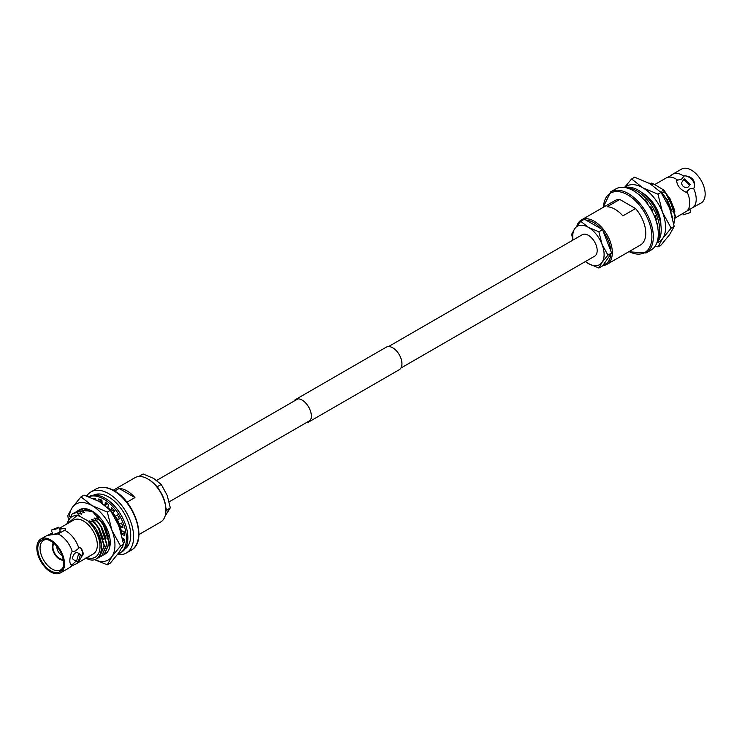 <?xml version="1.0" encoding="UTF-8"?>
<svg xmlns="http://www.w3.org/2000/svg" width="742" height="742" viewBox="0 0 742 742"><rect width="100%" height="100%" fill="white"/><g stroke="black" fill="none" stroke-linecap="round" stroke-linejoin="round"><path stroke-width="1.11" d="M400.921 368.051L594.611 256.213A12.401 7.16 -120 0 0 596.512 246.279A12.401 7.16 -120 0 0 588.415 235.353A12.401 7.16 -120 0 0 582.21 234.741L388.52 346.57M654.732 184.582L666.14 177.997A19.58 11.306 60 0 1 667.846 177.31L671.13 175.409A19.58 11.306 60 0 1 672.586 174.277A19.58 11.306 60 0 1 682.371 175.251A19.58 11.306 60 0 1 683.911 176.234L681.536 179.147L676.667 180.417C676.88 185.481 680.08 189.47 686.276 192.364L689.448 188.987L693.51 188.19A19.58 11.306 60 0 1 693.51 207.148L675.341 217.898M682.779 213.603L683.243 214.79L689.392 212.898L690.765 211.878L689.643 208.975M684.449 178.961L690.236 184.341L689.392 185.11L683.632 179.694L684.449 178.961M683.632 179.694L682.186 181.753A4.035 3.181 35.1 0 0 683.113 186.233A4.035 3.181 35.1 0 0 687.964 187.142A4.035 3.181 35.1 0 0 688.789 186.39L690.236 184.341M577.962 224.529A24.597 14.2 60 0 1 580.263 221.867M585.985 220.096A24.597 14.2 60 0 1 593.489 222.461A24.597 14.2 60 0 1 600.992 228.759M576.979 225.726A25.627 14.794 60 0 1 581.403 219.938A25.627 14.794 60 0 1 594.212 221.209A25.627 14.794 60 0 1 610.954 243.784A25.627 14.794 60 0 1 607.021 264.319A25.627 14.794 60 0 1 602.819 265.506M615.693 188.96A35.31 20.386 60 0 1 633.343 190.703A35.31 20.386 60 0 1 656.41 221.821A35.31 20.386 60 0 1 651.003 250.11L646.022 252.985A35.31 20.386 60 0 0 651.43 224.696A35.31 20.386 60 0 0 628.363 193.588A35.31 20.386 60 0 0 610.712 191.835L615.693 188.96M607.021 264.319L640.448 245.018A25.627 14.794 60 0 0 635.542 208.558L622.853 215.885A25.627 14.794 -120 0 0 614.96 209.235A25.627 14.794 -120 0 0 607.058 206.768L619.746 199.44A25.627 14.794 60 0 0 614.83 200.637L581.403 219.938M672.586 174.277L681.536 169.111A19.58 11.306 60 0 1 691.321 170.076A19.58 11.306 60 0 1 704.112 187.327A19.58 11.306 60 0 1 701.116 203.011L693.51 207.148M667.846 177.31A19.58 11.306 60 0 1 675.925 178.97A19.58 11.306 60 0 1 677.465 179.954M673.764 223.648L675.062 216.376L669.442 198.698L665.704 192.855L662.532 190.063L664.359 190.406L674.84 211.377M673.829 224.001L675.378 216.191L669.757 198.513L665.704 192.855M672.54 217.601L666.928 200.145L663.19 194.302L660.018 191.51L665.389 193.031M672.855 218.946L667.243 199.969L663.19 194.302M659.452 218.584L654.685 207.213L651.513 202.622M657.458 225.856L657.254 223.574M648.898 183.089L653.646 183.951L664.359 190.406M674.543 210.023L669.915 198.429L662.894 189.85M651.346 183.07L652.923 184.368L651.448 184.164M672.039 211.47L667.401 199.876L660.38 191.306M662.309 194.311L662.875 194.487M659.462 218.64L654.843 207.12L650.335 201.054M648.489 198.81L650.307 199.459M646.644 202.816L647.812 203.187M652.923 184.368L649.751 183.562M647.07 202L645.623 200.739M687.073 191.909A19.58 11.306 60 0 1 687.166 210.774L687.222 210.719M693.51 188.19L694.308 187.726A9.683 7.633 35.1 0 0 684.708 175.78L683.911 176.234M694.308 187.726C695.569 180.556 692.369 176.577 684.708 175.78M694.03 206.851L694.772 206.675M635.542 208.558L619.746 199.44M603.329 231.671A24.597 14.2 60 0 1 610.824 251M610.824 254.116A24.597 14.2 60 0 1 603.329 264.792M573.01 240.046A22.195 12.809 60 0 1 574.827 228.573A22.195 12.809 -120 0 1 588.415 227.358L580.754 221.32L584.427 219.196L602.55 229.658L598.877 231.782L588.415 227.358A22.195 12.809 60 0 1 602.003 244.266A22.195 12.809 60 0 1 602.003 262.38A22.195 12.809 60 0 1 588.415 263.595A22.195 12.809 60 0 1 585.41 261.527M602.55 229.658L611.612 253.013L607.939 255.127L602.003 244.266L598.877 231.782M611.612 253.013L602.55 265.896L598.877 268.02L602.003 262.38L607.939 255.127M585.317 261.583L588.415 263.595L598.877 268.02M580.754 221.32L574.827 228.573L571.692 234.203L572.815 240.167M660.862 224.909A25.627 14.794 -120 0 0 642.748 193.189A25.627 14.794 -120 0 0 642.442 193.022M631.609 178.97L634.66 177.199L649.881 183.636L661.02 192.419L669.646 208.224L674.2 226.384L669.646 234.583L661.02 245.129L657.959 246.9L662.513 238.701L671.139 228.146L662.513 212.342L657.959 194.181L642.748 187.754L631.609 178.97L624.476 187.466M655.26 246.001L657.959 246.9M661.02 192.419L657.959 194.181M674.2 226.384L671.139 228.146M624.745 187.503A32.277 18.633 -120 0 1 642.748 187.754A32.277 18.633 60 0 1 662.513 212.342A32.277 18.633 60 0 1 662.513 238.701A32.277 18.633 60 0 1 656.781 242.996M649.834 199.301L644.483 194.729M624.996 187.55A32.277 18.633 60 0 1 638.398 190.267A32.277 18.633 60 0 1 658.729 216.386A32.277 18.633 60 0 1 656.874 242.764M626.953 187.976A32.277 18.633 60 0 1 636.97 191.084A32.277 18.633 60 0 1 657.477 240.853M638.639 194.413L638.649 194.228A29.717 17.159 60 0 1 641.849 196.658L641.719 197.205M644.715 200.433L645.039 199.7A29.717 17.159 60 0 1 647.924 203.058L647.367 203.781M649.89 207.491L650.641 206.907A29.717 17.159 60 0 1 652.932 210.867L652.051 211.229M653.999 215.263L654.908 215.152A29.717 17.159 60 0 1 656.373 219.326L655.576 219.252M656.865 223.453L657.412 223.62A29.717 17.159 60 0 1 657.913 227.599L657.746 227.516M655.214 218.25L656.067 218.334M651.958 211.062L652.83 210.672M650.762 207.092L649.983 207.649M645.744 200.461L645.392 201.24M79.468 560.358L83.503 553.606L80.665 548.004L79.552 547.503L75.536 550.954L72.317 551.686A19.58 11.306 -120 0 0 59.629 534.787A19.58 11.306 -120 0 0 58.089 533.999L65.333 529.816L65.259 528.35L59.221 528.406L73.699 520.04A19.58 11.306 -120 0 1 83.484 521.014A19.58 11.306 -120 0 1 96.275 538.256A19.58 11.306 -120 0 1 93.279 553.949L75.86 564.003A19.58 11.306 -120 0 0 78.624 561.026M52.552 532.914L47.97 535.149M60.464 572.889A19.58 11.306 -120 0 0 63.469 557.205A19.58 11.306 -120 0 0 50.679 539.953A19.58 11.306 -120 0 0 40.884 538.989A19.58 11.306 -120 0 0 37.888 554.673A19.58 11.306 -120 0 0 50.679 571.924A19.58 11.306 -120 0 0 60.464 572.889L69.414 567.723A19.58 11.306 -120 0 0 70.87 566.591A19.58 11.306 -120 0 0 72.317 564.495L76.101 561.212M57.551 528.666L51.235 530.122L58.757 527.21L57.551 528.666M51.235 530.122L52.747 534.027A4.035 0.853 -21.2 0 0 55.084 533.934A4.035 0.853 -21.2 0 0 58.98 532.348A4.035 0.853 -21.2 0 0 60.269 531.105L58.757 527.21M78.392 561.175L76.5 561.453L78.392 554.589L80.535 554.459L78.392 561.175M80.535 554.459L77.548 552.734A4.035 2.328 120 0 0 75.536 552.938A4.035 2.328 120 0 0 72.901 556.491A4.035 2.328 120 0 0 73.514 559.728L76.5 561.453M138.884 534.592L160.597 522.062A25.627 14.794 -120 0 0 165.902 510.329L165.902 509.494A24.597 14.2 -120 0 0 148.511 479.369L147.788 478.952A25.627 14.794 -120 0 0 134.979 477.681L113.266 490.221M165.902 510.329A25.627 14.794 -120 0 0 147.788 478.952L148.511 479.369M59.657 550.416A3.079 1.772 -120 0 0 59.944 550.926M56.948 546.539A6.251 3.608 -120 0 0 61.326 554.895A6.251 3.608 -120 0 0 61.948 555.202M54.008 543.469A9.331 5.389 -120 0 0 53.712 551.093A9.331 5.389 -120 0 0 59.518 558.448A9.331 5.389 -120 0 0 63.144 559.292M53.378 542.921A10.193 5.89 -120 0 0 53.22 551.26A10.193 5.89 -120 0 0 59.518 559.162A10.193 5.89 -120 0 0 63.293 560.108M46.969 539.527A17.066 9.85 -120 0 0 43.713 540.259A17.066 9.85 -120 0 0 40.949 553.894A17.066 9.85 -120 0 0 52.126 569.031A17.066 9.85 -120 0 0 60.77 569.81A17.066 9.85 -120 0 0 63.033 567.352M50.679 541.039A18.244 10.536 -120 0 0 46.069 539.36A18.244 10.536 -120 0 0 37.99 551.315A18.244 10.536 -120 0 0 50.679 570.839A18.244 10.536 -120 0 0 62.727 568.214A18.244 10.536 -120 0 0 50.679 541.039M124.786 549.163A31.21 18.021 -120 0 0 128.895 523.991A31.21 18.021 -120 0 0 108.657 496.982A31.21 18.021 -120 0 0 93.594 495.146M117.524 554.534A35.31 20.386 -120 0 0 126.307 553.04A35.31 20.386 -120 0 0 131.714 524.752A35.31 20.386 -120 0 0 108.657 493.634A35.31 20.386 -120 0 0 90.997 491.89A35.31 20.386 -120 0 0 86.74 495.999M114.695 491.028L119.147 488.459A25.627 14.794 60 0 1 127.04 490.926A25.627 14.794 60 0 1 134.942 497.576L126.947 502.195M72.317 551.686L71.52 552.15C69.275 559.403 69.275 563.67 71.52 564.95L72.317 564.495M70.972 564.783L71.52 564.95A9.683 5.593 120 0 1 70.87 564.708M70.87 566.591L74.154 564.69A19.58 11.306 -120 0 0 75.86 564.003M78.754 547.967A19.58 11.306 -120 0 0 66.075 531.068A19.58 11.306 -120 0 0 64.535 530.28M72.401 513.807L76.611 512.481L79.468 515.449L77.641 515.106L67.272 523.75M66.724 524.065L72.243 513.9L76.296 512.657M74.914 512.36L79.125 511.034L81.62 514.215L76.611 512.481M73.708 513.158L78.81 511.21M77.428 510.904L81.639 509.578L84.495 512.555L79.125 511.034M76.213 511.711L81.323 509.763M124.044 539.072L123.654 540.436M123.988 531.541L124.192 533.841M123.803 538.915L123.45 540.259M111.856 512.462L117.366 519.706A25.627 14.794 60 0 1 119.063 523.407L121.54 523.091A29.717 17.159 -120 0 1 123.005 527.265L120.334 527.005A25.627 14.794 60 0 1 121.224 530.706L124.044 531.55A29.717 17.159 -120 0 1 124.554 535.529L121.66 534.129A25.627 14.794 60 0 1 121.688 534.565M119.147 523.398L120.464 526.922M121.465 530.771L121.92 533.98M112.023 512.518L116.077 518.176L121.614 534.268M101.793 556.008L106.941 544.368L101.32 526.699L97.276 521.032L94.095 518.241L99.78 519.586L103.834 525.243L109.454 542.921L104.307 554.562M99.465 519.762L103.518 525.429L109.139 543.107L104.149 554.654L102.999 555.202M97.276 521.032L101.005 526.876L106.625 544.554L101.635 556.101L100.485 556.648M85.701 558.077C103.324 567.899 107.776 538.942 90.654 522.451L89.439 520.93L94.763 522.479L98.816 528.146L104.436 545.824L99.28 557.455M94.447 522.665L98.501 528.332L104.121 546.001L99.122 557.548L96.896 558.429M90.654 522.451L77.641 515.106M67.309 523.731A23.382 13.495 60 0 1 78.624 515.94M88.354 521.561A23.382 13.495 60 0 1 100.003 547.401A23.382 13.495 60 0 1 86.888 557.632M94.763 522.479L91.591 519.688L98.974 528.054L103.602 539.657M85.534 510.895L81.639 509.578M99.78 519.586L96.608 516.794L103.991 525.16L108.629 536.754M112.339 512.332L110.79 510.886M113.248 509.392L112.292 508.585M101.932 500.321L100.467 499.83M78.003 515.245L79.468 515.449M89.439 520.93L96.46 529.51L101.598 545.036M80.507 513.789L81.982 514.002M83.021 512.342L84.495 512.555M91.952 519.483L96.961 521.218M94.457 518.037L101.478 526.607L106.115 538.2M84.514 508.966L87.009 511.099M96.97 516.58L99.697 517.573M109.167 509.541L113.174 513.149M115.483 516.246L117.524 519.623M119.304 523.37L120.538 526.885M109.528 509.337L110.029 509.531M110.938 509.865L114.491 511.053M100.745 501.323L102.053 502.39M47.692 535.316L58.089 533.999M65.389 528.861A9.683 2.05 -21.2 0 0 59.601 529.371M47.2 535.353L40.884 538.989M81.49 556.695A9.683 5.593 120 0 0 80.488 547.911M119.147 488.459L134.942 497.576M140.127 476.485L139.45 476.104L143.123 473.98L153.585 478.404L161.246 484.443L167.173 495.313L170.308 507.797L165.021 516.274M158.352 488.57L157.573 486.567L156.015 485.658M157.573 486.567L161.246 484.443M165.902 510.96L170.308 507.797M166.635 509.912L165.856 507.908M78.485 510.357A25.627 14.794 60 0 1 92.119 511.09A25.627 14.794 60 0 1 108.926 533.888A25.627 14.794 60 0 1 104.696 554.33M109.362 545.398L105.985 526.82L92.425 511.516L80.053 509.837M85.376 509.754L89.281 509.995M94.215 559.514L107.34 564.801L110.391 563.03L119.026 552.484L123.571 544.285L120.519 546.047L111.894 530.242L107.34 512.082L110.391 510.32L119.026 526.124L123.571 544.285M107.34 564.801L111.894 556.602L120.519 546.047M107.34 512.082L92.119 505.654L80.98 496.871L84.041 495.099L99.252 501.536L110.391 510.32M80.98 496.871L72.354 507.417L67.8 515.616L68.236 518.352M69.396 516.451A32.277 18.633 60 0 1 72.354 507.417A32.277 18.633 60 0 1 92.119 505.654A32.277 18.633 60 0 1 111.894 530.242A32.277 18.633 60 0 1 111.894 556.602A32.277 18.633 60 0 1 94.28 559.496M117.746 554.237A32.277 18.633 -120 0 0 119.74 553.337A32.277 18.633 -120 0 0 124.693 527.469A32.277 18.633 -120 0 0 103.602 499.023A32.277 18.633 -120 0 0 88.845 496.75M119.74 553.337L121.169 552.512A32.277 18.633 -120 0 0 126.121 526.644A32.277 18.633 -120 0 0 105.03 498.197A32.277 18.633 -120 0 0 88.892 496.602L88.715 496.704M119.462 518.612L117.366 519.715L119.564 518.806A29.717 17.159 -120 0 0 117.273 514.846L115.39 516.302A25.627 14.794 60 0 0 113.044 512.982L114.556 510.997A29.717 17.159 -120 0 0 111.671 507.639L110.558 510.079A25.627 14.794 60 0 0 107.803 507.454L108.48 504.588A29.717 17.159 -120 0 0 105.281 502.167L105.049 505.367A25.627 14.794 60 0 0 104.362 504.912M102.127 503.326L101.923 500.219A29.717 17.159 -120 0 0 98.732 498.967L99.196 501.499M95.968 499.783L95.532 498.318A29.717 17.159 -120 0 0 92.806 498.327M121.911 547.856A29.717 17.159 -120 0 0 123.005 545.899L122.931 545.815M123.237 542.124L124.044 542.81A29.717 17.159 -120 0 0 124.554 539.415L122.476 538.024M120.334 527.005L122.699 526.273M117.394 515.031L115.39 516.302M112.376 508.4L110.558 510.079M106.588 503.085L106.477 504.541L105.049 505.367M100.42 499.561L100.829 501.777L100.244 502.121M94.373 498.253L94.753 499.199M122.82 539.722L124.378 541.048M121.66 534.129L123.089 533.312L124.406 533.943M293.971 401.153A13.013 7.513 60 0 1 295.641 399.474L386.23 347.173A13.013 7.513 60 0 1 396.265 350.66A13.013 7.513 60 0 1 401.941 363.765A13.013 7.513 60 0 1 399.252 369.72L308.663 422.022A13.013 7.513 60 0 1 306.372 422.634M295.641 399.474A13.013 7.513 60 0 1 305.676 402.962A13.013 7.513 60 0 1 311.352 416.067A13.013 7.513 60 0 1 308.663 422.022M603.441 207.213A34.28 19.793 60 0 1 627.639 194.84A34.28 19.793 60 0 1 651.875 235.993A34.28 19.793 60 0 1 629.068 251.594M95.978 489.015C101.153 486.233 107.21 486.798 114.147 490.712C134.914 501.722 147.992 541.289 131.288 550.165A35.31 20.386 -120 0 0 136.704 521.876A35.31 20.386 -120 0 0 113.637 490.759A35.31 20.386 -120 0 0 95.978 489.015L90.997 491.89M169.185 501.833L310.332 420.343M156.683 480.417L297.932 398.871M610.712 191.835L603.116 207.408M628.734 251.779L646.022 252.985M131.288 550.165L126.307 553.04M94.688 495.09L99.298 493.987M128.635 544.804L125.379 548.245"/></g></svg>
